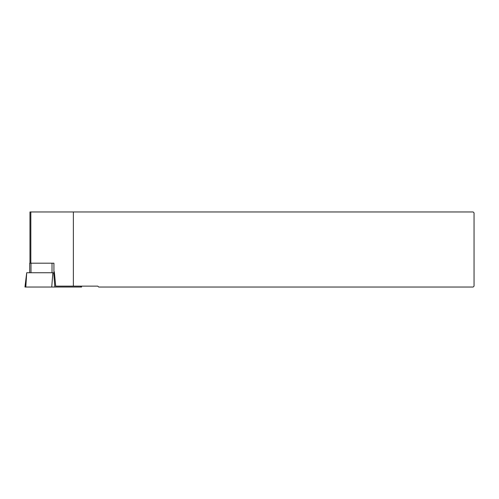 <?xml version="1.0" encoding="UTF-8"?>
<svg xmlns="http://www.w3.org/2000/svg" width="499" height="499" viewBox="0 0 499 499"><rect width="100%" height="100%" fill="white"/><g stroke="black" fill="none" stroke-linecap="round" stroke-linejoin="round"><path stroke-width="0.75" d="M29.971 263.191L29.971 211.963L73.372 211.963L73.372 286.133L55.707 286.133L54.341 271.843L53.929 271.843L53.929 263.191L29.703 263.191L29.703 272.741M73.372 211.963L473.152 211.963L474.05 212.867L474.05 286.133L473.152 287.037L98.69 287.037L97.785 286.133L73.372 286.133M54.341 271.843L53.929 271.843M81.499 286.133L81.611 287.037L24.95 287.037L26.703 272.741L25.811 287.037M54.428 272.741L53.699 272.741L54.821 287.037M53.699 272.741L26.934 272.741M30.832 263.191L30.832 211.963M52.015 272.741L52.015 263.191M30.994 263.191L30.994 272.741M80.682 286.133L80.751 287.037M52.863 272.741L51.734 287.037"/></g></svg>
